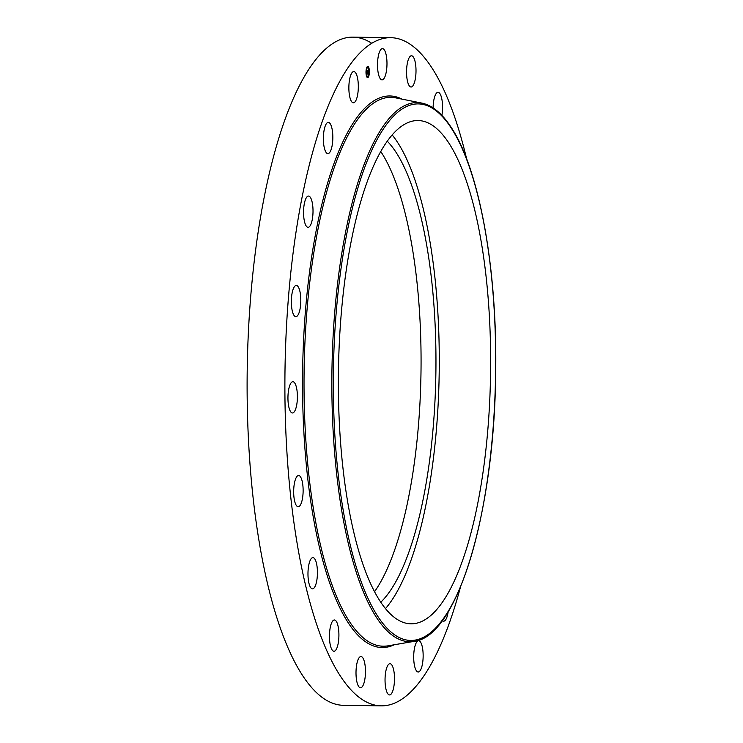 <?xml version="1.0" encoding="UTF-8"?>
<svg xmlns="http://www.w3.org/2000/svg" width="743" height="743" viewBox="0 0 743 743"><rect width="100%" height="100%" fill="white"/><g stroke="black" fill="none" stroke-linecap="round" stroke-linejoin="round"><path stroke-width="1.11" d="M392.183 134.947A251.663 76.092 -89.2 0 1 431.386 473.375A251.663 76.092 -89.2 0 1 385.441 608.666M387.279 141.207A240.676 72.777 -89.2 0 1 395.443 151.414A240.676 72.777 -89.2 0 1 435.547 387.112A240.676 72.777 -89.2 0 1 380.722 602.276M380.769 151.526A240.676 72.777 -89.2 0 1 420.993 372.271A240.676 72.777 -89.2 0 1 374.5 591.772M460.558 586.766A334.118 101.029 -89.2 0 1 381.252 705.85L343.47 705.311A334.118 101.029 -89.2 0 1 303.348 676.678A334.118 101.029 -89.2 0 1 250.326 301.37A334.118 101.029 -89.2 0 1 352.981 37.15A334.118 101.029 -89.2 0 1 371.788 43.317M381.252 705.85A334.118 101.029 -89.2 0 1 341.13 677.217A334.118 101.029 -89.2 0 1 288.108 301.909A334.118 101.029 -89.2 0 1 390.762 37.689A334.118 101.029 -89.2 0 1 430.884 66.322A334.118 101.029 -89.2 0 1 466.65 158.983M293.717 489.526A15.631 4.727 -89.2 0 1 298.621 475.501A15.631 4.727 -89.2 0 1 303.079 492.73A15.631 4.727 -89.2 0 1 298.175 506.754A15.631 4.727 -89.2 0 1 293.717 489.526M308.039 576.503A15.631 4.727 -89.2 0 1 312.924 557.603A15.631 4.727 -89.2 0 1 317.363 569.946A15.631 4.727 -89.2 0 1 312.478 588.855A15.631 4.727 -89.2 0 1 308.039 576.503M329.994 643.447A15.631 4.727 -89.2 0 1 330.198 627.779A15.631 4.727 -89.2 0 1 334.406 619.978A15.631 4.727 -89.2 0 1 338.371 627.77A15.631 4.727 -89.2 0 1 338.176 643.438A15.631 4.727 -89.2 0 1 333.96 651.24A15.631 4.727 -89.2 0 1 329.994 643.447M357.429 683.792A15.631 4.727 -89.2 0 1 356.399 666.545A15.631 4.727 -89.2 0 1 360.959 656.533A15.631 4.727 -89.2 0 1 364.042 660.527A15.631 4.727 -89.2 0 1 365.073 677.783A15.631 4.727 -89.2 0 1 360.513 687.786A15.631 4.727 -89.2 0 1 357.429 683.792M387.67 693.6A15.631 4.727 -89.2 0 1 385.19 676.046A15.631 4.727 -89.2 0 1 389.991 663.685A15.631 4.727 -89.2 0 1 391.867 665.022A15.631 4.727 -89.2 0 1 394.347 682.576A15.631 4.727 -89.2 0 1 389.546 694.937A15.631 4.727 -89.2 0 1 387.67 693.6M417.742 671.904A15.631 4.727 -89.2 0 1 413.712 655.521A15.631 4.727 -89.2 0 1 418.643 640.726A15.631 4.727 -89.2 0 1 419.108 640.81A15.631 4.727 -89.2 0 1 423.129 657.193A15.631 4.727 -89.2 0 1 418.207 671.988A15.631 4.727 -89.2 0 1 417.742 671.904M448.168 611.74A15.631 4.727 -89.2 0 1 444.704 620.823A15.631 4.727 -89.2 0 1 443.692 621.176A15.631 4.727 -89.2 0 1 442.345 620.498M433.104 107.902A15.631 4.727 -89.2 0 1 438.054 92.299A15.631 4.727 -89.2 0 1 442.02 100.091A15.631 4.727 -89.2 0 1 441.881 115.406M414.585 59.746A15.631 4.727 -89.2 0 1 415.616 76.993A15.631 4.727 -89.2 0 1 411.055 87.005A15.631 4.727 -89.2 0 1 407.972 83.012A15.631 4.727 -89.2 0 1 406.941 65.755A15.631 4.727 -89.2 0 1 411.501 55.753A15.631 4.727 -89.2 0 1 414.585 59.746M384.354 49.939A15.631 4.727 -89.2 0 1 386.834 67.492A15.631 4.727 -89.2 0 1 382.032 79.854A15.631 4.727 -89.2 0 1 380.147 78.517A15.631 4.727 -89.2 0 1 377.667 60.963A15.631 4.727 -89.2 0 1 382.469 48.601A15.631 4.727 -89.2 0 1 384.354 49.939M354.281 71.634A15.631 4.727 -89.2 0 1 358.302 88.018A15.631 4.727 -89.2 0 1 353.371 102.813A15.631 4.727 -89.2 0 1 352.906 102.729A15.631 4.727 -89.2 0 1 348.885 86.346A15.631 4.727 -89.2 0 1 353.817 71.551A15.631 4.727 -89.2 0 1 354.281 71.634M327.31 122.716A15.631 4.727 -89.2 0 1 328.322 122.363A15.631 4.727 -89.2 0 1 332.827 136.378A15.631 4.727 -89.2 0 1 328.898 153.272A15.631 4.727 -89.2 0 1 327.886 153.625A15.631 4.727 -89.2 0 1 323.381 139.61A15.631 4.727 -89.2 0 1 327.31 122.716M306.088 198.167A15.631 4.727 -89.2 0 1 308.512 196.059A15.631 4.727 -89.2 0 1 312.905 207.659A15.631 4.727 -89.2 0 1 310.481 225.213A15.631 4.727 -89.2 0 1 308.066 227.321A15.631 4.727 -89.2 0 1 303.664 215.711A15.631 4.727 -89.2 0 1 306.088 198.167M292.696 290.615A15.631 4.727 -89.2 0 1 296.299 285.423A15.631 4.727 -89.2 0 1 300.478 294.72A15.631 4.727 -89.2 0 1 299.457 311.493A15.631 4.727 -89.2 0 1 295.853 316.685A15.631 4.727 -89.2 0 1 291.674 307.398A15.631 4.727 -89.2 0 1 292.696 290.615M296.912 403.672A15.631 4.727 -89.2 0 1 292.445 412.969A15.631 4.727 -89.2 0 1 288.433 391.013A15.631 4.727 -89.2 0 1 292.891 381.716A15.631 4.727 -89.2 0 1 296.912 403.672M482.764 474.099A251.663 76.092 -89.2 0 1 410.925 623.814A251.663 76.092 -89.2 0 1 346.247 270.248A251.663 76.092 -89.2 0 1 418.086 120.533A251.663 76.092 -89.2 0 1 482.764 474.099M369.355 70.678A5.61 1.7 -89.2 0 1 367.618 77.616A5.61 1.7 -89.2 0 1 366.03 73.343A5.61 1.7 -89.2 0 1 367.776 66.406A5.61 1.7 -89.2 0 1 369.355 70.678M367.451 77.588A5.61 1.7 90.8 0 0 367.924 77.216M368.091 76.984A5.61 1.7 90.8 0 0 368.779 74.95M368.89 74.272A5.61 1.7 90.8 0 0 369.057 71.161M369.02 70.483A5.61 1.7 90.8 0 0 368.602 67.984M368.389 67.39A5.61 1.7 90.8 0 0 367.609 66.433M367.599 67.632A4.421 1.337 90.8 0 0 367.432 67.594A4.421 1.337 90.8 0 0 366.41 69.071M366.253 69.749A4.421 1.337 90.8 0 0 366.048 72.86M366.095 73.548A4.421 1.337 90.8 0 0 366.717 75.953M366.958 76.26A4.421 1.337 90.8 0 0 367.311 76.427A4.421 1.337 90.8 0 0 367.469 76.399M366.383 73.065A4.421 1.337 -89.2 0 1 367.757 67.594A4.421 1.337 -89.2 0 1 369.002 70.966A4.421 1.337 -89.2 0 1 367.636 76.427A4.421 1.337 -89.2 0 1 366.383 73.065M367.794 73.641L368.222 70.093L368.667 72.925L367.794 73.641M367.934 73.083L368.166 69.944L368.017 73.102M367.896 73L367.757 73.548L367.785 72.981M367.729 73.696L366.977 74.3L367.562 70.659L367.469 73.696M366.912 74.198L366.977 73.668L366.912 74.198M367.079 73.176L367.014 72.145L367.079 73.176M367.172 72.35L367.516 70.455L367.172 72.35M450.537 126.942A268.242 81.108 -89.2 0 1 487.269 480.814A268.242 81.108 -89.2 0 1 378.475 617.405A268.242 81.108 -89.2 0 1 341.743 263.533A268.242 81.108 -89.2 0 1 450.537 126.942M377.23 618.613A269.579 81.516 -89.2 0 1 335.047 308.438A269.579 81.516 -89.2 0 1 421.82 103.091L395.62 97.853A274.455 82.984 -89.2 0 0 307.277 306.915A274.455 82.984 -89.2 0 0 350.213 622.69A274.455 82.984 -89.2 0 0 387.818 645.853L414.167 641.358A269.579 81.516 -89.2 0 1 377.23 618.613M394.338 644.738A275.792 83.392 -89.2 0 1 348.969 623.906A275.792 83.392 -89.2 0 1 306.952 294.46A275.792 83.392 -89.2 0 1 402.102 99.144M390.762 37.689L352.981 37.15M414.167 641.358C457.558 636.677 494.457 511.472 495.674 373.172C497.485 268.79 479.049 167.677 450.369 126.171C441.528 112.945 432.017 105.246 421.82 103.091"/></g></svg>
